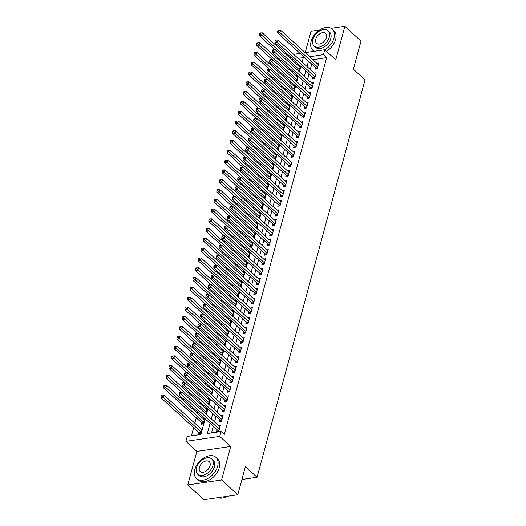 <?xml version="1.0" encoding="UTF-8"?>
<svg xmlns="http://www.w3.org/2000/svg" width="526" height="526" viewBox="0 0 526 526"><rect width="100%" height="100%" fill="white"/><g stroke="black" fill="none" stroke-linecap="round" stroke-linejoin="round"><path stroke-width="0.79" d="M289.99 58.149L290.359 56.795M319.69 29.975L311.03 31.238L305.218 52.626M305.165 52.633L324.766 49.773L335.759 59.826L344.865 26.3L361.033 41.081L353.393 69.222L365.031 79.86L257.056 477.266L245.418 466.621L237.772 494.762L203.93 499.7L187.769 484.919L221.604 479.988L230.71 446.462L219.717 436.409L185.882 441.347L187.21 436.455L200.932 434.45L205.173 418.821M230.71 446.462L196.875 451.393L187.769 484.919M196.875 451.393L185.882 441.347M290.937 69.537L290.569 70.892M288.274 79.327L287.906 80.682M285.618 89.118L285.25 90.472M282.955 98.908L282.587 100.262M280.299 108.691L279.931 110.046M277.636 118.481L277.268 119.836M274.98 128.272L274.611 129.626M272.317 138.055L271.949 139.41M269.66 147.845L269.292 149.2M266.998 157.636L266.629 158.99M264.341 167.426L263.973 168.78M261.678 177.209L261.31 178.564M259.022 187L258.654 188.354M256.359 196.79L255.991 198.144M253.703 206.573L253.335 207.928M251.047 216.364L250.678 217.718M248.384 226.154L248.016 227.508M245.727 235.944L245.359 237.298M243.065 245.727L242.696 247.082M240.408 255.518L240.04 256.872M237.745 265.308L237.377 266.662M235.089 275.091L234.721 276.446M232.426 284.882L232.058 286.236M229.77 294.672L229.402 296.026M227.107 304.455L226.739 305.81M224.451 314.246L224.083 315.6M221.788 324.036L221.42 325.39M219.132 333.826L218.763 335.18M216.469 343.61L216.101 344.964M213.812 353.4L213.444 354.754M211.15 363.19L210.781 364.544M208.493 372.973L208.125 374.328M205.83 382.764L205.469 384.118M203.174 392.554L202.806 393.908M200.518 402.344L200.15 403.698M197.855 412.128L197.487 413.482M196.297 417.874L194.83 423.272M193.634 427.658L191.411 435.837M344.865 26.3L331.163 28.299M237.772 494.762L221.604 479.988M315.429 67.492L314.962 69.202L317.244 68.867L318.841 62.995L316.823 63.291M312.766 77.276L312.299 78.992L314.587 78.657L316.185 72.785L314.167 73.081M310.11 87.066L309.643 88.782L311.931 88.447L313.522 82.575L311.504 82.865M307.447 96.856L306.98 98.566L309.268 98.237L310.866 92.359L308.847 92.655M304.791 106.64L304.324 108.356L306.612 108.021L308.203 102.149L306.185 102.445M302.128 116.43L301.661 118.146L303.949 117.811L305.547 111.939L303.528 112.235M299.472 126.22L299.005 127.93L301.293 127.601L302.884 121.723L300.872 122.019M296.809 136.01L296.342 137.72L298.63 137.385L300.228 131.513L298.209 131.809M294.152 145.794L293.686 147.51L295.974 147.175L297.565 141.303L295.553 141.599M291.489 155.584L291.023 157.3L293.311 156.965L294.908 151.094L292.89 151.383M288.833 165.374L288.366 167.084L290.654 166.755L292.246 160.877L290.234 161.173M286.17 175.158L285.71 176.874L287.992 176.539L289.589 170.667L287.571 170.963M283.514 184.948L283.047 186.664L285.335 186.329L286.926 180.457L284.914 180.747M280.851 194.738L280.391 196.448L282.672 196.119L284.27 190.241L282.252 190.537M278.195 204.529L277.728 206.238L280.016 205.903L281.614 200.031L279.595 200.327M275.532 214.312L275.072 216.028L277.353 215.693L278.951 209.821L276.932 210.117M272.876 224.102L272.409 225.818L274.697 225.483L276.295 219.612L274.276 219.901M270.213 233.892L269.753 235.602L272.034 235.267L273.632 229.395L271.613 229.691M267.556 243.676L267.09 245.392L269.378 245.057L270.975 239.185L268.957 239.481M264.9 253.466L264.433 255.182L266.715 254.847L268.313 248.976L266.294 249.265M262.237 263.256L261.77 264.966L264.059 264.637L265.656 258.759L263.638 259.055M259.581 273.047L259.114 274.756L261.402 274.421L262.993 268.549L260.975 268.845M256.918 282.83L256.451 284.546L258.739 284.211L260.337 278.339L258.319 278.635M254.262 292.62L253.795 294.33L256.083 294.001L257.674 288.13L255.656 288.419M251.599 302.411L251.132 304.12L253.42 303.785L255.018 297.913L252.999 298.209M248.943 312.194L248.476 313.91L250.764 313.575L252.355 307.703L250.343 307.999M246.28 321.984L245.813 323.7L248.101 323.365L249.699 317.494L247.68 317.783M243.623 331.774L243.157 333.484L245.445 333.155L247.036 327.277L245.024 327.573M240.961 341.558L240.5 343.274L242.782 342.939L244.38 337.067L242.361 337.363M238.304 351.348L237.837 353.064L240.126 352.729L241.717 346.858L239.705 347.153M235.641 361.138L235.181 362.848L237.463 362.519L239.06 356.641L237.042 356.937M232.985 370.929L232.518 372.638L234.806 372.303L236.404 366.431L234.386 366.727M230.322 380.712L229.862 382.428L232.144 382.093L233.741 376.221L231.723 376.517M227.666 390.502L227.199 392.218L229.487 391.883L231.085 386.012L229.066 386.301M225.003 400.293L224.543 402.002L226.824 401.673L228.422 395.795L226.404 396.091M222.347 410.076L221.88 411.792L224.168 411.457L225.766 405.585L223.747 405.881M219.69 419.866L219.224 421.582L221.505 421.247L223.103 415.376L221.084 415.665M198.736 432.326L198.269 434.035L200.557 433.7L202.155 427.829L200.136 428.125M201.399 422.536L200.932 424.245L203.22 423.917L204.713 418.4M302.345 61.174L301.306 61.325M296.138 62.081L294.54 62.311M204.39 418.104L202.793 418.334M205.909 414.015L207.375 408.61M207.047 408.314L205.456 408.551M208.566 404.224L210.032 398.826M209.71 398.524L208.112 398.761M211.228 394.434L212.695 389.036M212.366 388.74L210.775 388.97M213.885 384.644L215.351 379.246M215.029 378.95L213.431 379.18M216.548 374.86L218.014 369.456M217.685 369.16L216.094 369.397M219.204 365.07L220.67 359.672M220.348 359.376L218.75 359.606M221.867 355.28L223.333 349.882M223.004 349.586L221.413 349.816M224.523 345.497L225.989 340.092M225.667 339.796L224.069 340.033M227.186 335.706L228.652 330.308M228.323 330.006L226.732 330.243M229.842 325.916L231.309 320.518M230.986 320.222L229.389 320.452M232.499 316.126L233.971 310.728M233.643 310.432L232.051 310.662M235.161 306.342L236.628 300.944M236.305 300.642L234.708 300.879M237.818 296.552L239.291 291.154M238.962 290.858L237.371 291.088M240.481 286.762L241.947 281.364M241.625 281.068L240.027 281.298M243.137 276.978L244.603 271.574M244.281 271.278L242.683 271.515M245.8 267.188L247.266 261.79M246.944 261.494L245.346 261.724M248.456 257.398L249.922 252M249.6 251.704L248.002 251.934M251.119 247.614L252.585 242.21M252.256 241.914L250.665 242.144M253.775 237.824L255.241 232.426M254.919 232.124L253.322 232.36M256.438 228.034L257.904 222.636M257.576 222.34L255.984 222.57M259.094 218.244L260.561 212.846M260.238 212.55L258.641 212.78M261.757 208.46L263.224 203.056M262.895 202.76L261.304 202.997M264.414 198.67L265.88 193.272M265.558 192.976L263.96 193.206M267.077 188.88L268.543 183.482M268.214 183.186L266.623 183.416M269.733 179.096L271.199 173.692M270.877 173.396L269.279 173.633M272.396 169.306L273.862 163.908M273.533 163.606L271.942 163.842M275.052 159.516L276.518 154.118M276.196 153.822L274.598 154.052M277.708 149.726L279.181 144.328M278.852 144.032L277.261 144.262M280.371 139.942L281.837 134.538M281.515 134.242L279.917 134.478M283.027 130.152L284.5 124.754M284.171 124.458L282.58 124.688M285.69 120.362L287.157 114.964M286.834 114.668L285.237 114.898M288.347 110.578L289.819 105.174M289.491 104.878L287.9 105.115M291.01 100.788L292.476 95.39M292.154 95.088L290.556 95.324M293.666 90.998L295.132 85.6M294.81 85.304L293.212 85.534M296.329 81.214L297.795 75.81M297.473 75.514L295.875 75.744M298.985 71.424L300.451 66.026M300.129 65.724L298.531 65.96M210.098 423.325L207.329 433.516L221.051 431.517L224.28 434.469L326.672 57.623L312.924 59.727M311.734 64.113L310.268 69.511M309.071 73.903L307.605 79.301M306.415 83.693L304.948 89.091M303.752 93.477L302.286 98.875M301.096 103.267L299.629 108.665M298.433 113.057L296.966 118.455M295.776 122.841L294.31 128.245M293.113 132.631L291.647 138.029M290.457 142.421L288.991 147.819M287.794 152.205L286.328 157.609M285.138 161.995L283.672 167.393M282.482 171.785L281.009 177.183M279.819 181.575L278.353 186.973M277.163 191.359L275.69 196.763M274.5 201.149L273.033 206.547M271.843 210.939L270.377 216.337M269.18 220.723L267.714 226.127M266.524 230.513L265.058 235.911M263.861 240.303L262.395 245.701M261.205 250.093L259.739 255.491M258.542 259.877L257.076 265.282M255.886 269.667L254.42 275.065M253.223 279.457L251.757 284.855M250.567 289.241L249.1 294.645M247.904 299.031L246.438 304.429M245.248 308.821L243.781 314.219M242.585 318.611L241.118 324.009M239.928 328.395L238.462 333.793M237.265 338.185L235.799 343.583M234.609 347.975L233.143 353.373M231.953 357.759L230.48 363.164M229.29 367.549L227.824 372.947M226.634 377.339L225.161 382.737M223.971 387.123L222.505 392.527M221.315 396.913L219.848 402.311M218.652 406.703L217.185 412.101M215.995 416.493L214.529 421.891M213.332 426.277L211.531 432.905M217.028 429.657L216.561 431.366L218.849 431.037L220.447 425.159L218.428 425.455M241.927 479.469L257.056 477.266M324.766 49.773L323.437 54.671L309.689 56.769M326.672 57.623L323.437 54.671M221.051 431.517L219.717 436.409M293.639 54.316L299.998 53.389M302.108 62.055L303.318 57.604L298.071 58.366M292.903 59.122L291.312 59.353M206.37 414.435L207.836 409.031M209.026 404.645L210.492 399.247M211.689 394.855L213.155 389.457M214.345 385.065L215.811 379.667M217.008 375.281L218.474 369.877M219.664 365.491L221.13 360.093M222.327 355.701L223.793 350.303M224.983 345.917L226.45 340.513M227.646 336.127L229.112 330.729M230.303 326.337L231.769 320.939M232.959 316.547L234.432 311.149M235.622 306.763L237.088 301.365M238.278 296.973L239.751 291.575M240.941 287.183L242.407 281.785M243.597 277.399L245.063 271.995M246.26 267.609L247.726 262.211M248.916 257.819L250.383 252.421M251.579 248.035L253.045 242.631M254.236 238.245L255.702 232.847M256.898 228.455L258.365 223.057M259.555 218.665L261.021 213.267M262.218 208.881L263.684 203.477M264.874 199.091L266.34 193.693M267.537 189.301L269.003 183.903M270.193 179.517L271.659 174.113M272.856 169.727L274.322 164.329M275.512 159.937L276.978 154.539M278.169 150.147L279.641 144.749M280.831 140.363L282.298 134.958M283.488 130.573L284.96 125.175M286.151 120.783L287.617 115.385M288.807 110.999L290.28 105.594M291.47 101.209L292.936 95.811M294.126 91.419L295.592 86.021M296.789 81.629L298.255 76.231M299.445 71.845L300.911 66.447M308.499 61.161L307.033 66.559M305.836 70.944L304.37 76.349M303.18 80.734L301.714 86.132M300.524 90.525L299.051 95.923M297.861 100.308L296.394 105.713M295.204 110.098L293.732 115.496M292.541 119.889L291.075 125.287M289.885 129.679L288.419 135.077M287.222 139.462L285.756 144.86M284.566 149.252L283.1 154.651M281.903 159.043L280.437 164.441M279.247 168.826L277.781 174.231M276.584 178.616L275.118 184.015M273.928 188.407L272.461 193.805M271.265 198.19L269.799 203.595M268.608 207.98L267.142 213.378M265.946 217.771L264.479 223.169M263.289 227.561L261.823 232.959M260.626 237.344L259.16 242.749M257.97 247.135L256.504 252.533M255.307 256.925L253.841 262.323M252.651 266.708L251.185 272.113M249.995 276.498L248.522 281.897M247.332 286.289L245.866 291.687M244.675 296.079L243.203 301.477M242.013 305.862L240.546 311.267M239.356 315.653L237.89 321.051M236.693 325.443L235.227 330.841M234.037 335.226L232.571 340.631M231.374 345.017L229.908 350.415M228.718 354.807L227.252 360.205M226.055 364.59L224.589 369.995M223.399 374.38L221.933 379.779M220.736 384.171L219.27 389.569M218.08 393.961L216.613 399.359M215.417 403.744L213.95 409.149M212.76 413.535L211.294 418.933M312.95 59.629L309.715 56.67M219.316 429.321L181.549 394.796L182.213 392.35L219.98 426.875M218.159 431.136L217.771 430.419A1.151 0.684 81.7 0 0 217.547 430.13L179.261 395.131L181.549 394.796L180.221 393.395L180.484 392.416L179.57 392.547L179.307 393.527L180.221 393.395M179.307 393.527L179.261 395.131M182.213 392.35L180.484 392.416M201.688 429.545L163.921 395.019L163.257 397.465L160.969 397.801L199.255 432.799A1.151 0.684 -98.3 0 1 199.479 433.089L199.867 433.805M161.929 396.065L162.192 395.085L161.278 395.217L161.015 396.196L161.929 396.065L201.024 431.991M162.192 395.085L163.921 395.019M160.969 397.801L161.015 396.196M227.429 496.274A14.044 9.113 132.4 0 1 226.699 496.649A14.044 9.113 132.4 0 1 226.614 496.689M218.007 497.649A14.393 9.336 -47.6 0 0 226.528 496.735A14.393 9.336 -47.6 0 0 227.403 496.274M194.771 469.619A14.393 9.336 -47.6 0 0 196.494 478.575A14.393 9.336 -47.6 0 0 208.184 478.246A14.393 9.336 -47.6 0 0 217.632 466.286A14.393 9.336 -47.6 0 0 215.91 457.331A14.393 9.336 -47.6 0 0 204.22 457.666A14.393 9.336 -47.6 0 0 194.771 469.619M196.494 478.575L198.111 480.054A14.393 9.336 -47.6 0 0 209.802 479.725A14.393 9.336 -47.6 0 0 219.25 467.765A14.393 9.336 -47.6 0 0 217.527 458.81L215.91 457.331M211.708 458.948L213.194 460.309A10.362 6.72 132.4 0 1 214.43 466.753A10.362 6.72 132.4 0 1 207.625 475.366A10.362 6.72 132.4 0 1 199.209 475.603L197.723 474.242A10.362 6.72 -47.6 0 0 206.139 474.005A10.362 6.72 -47.6 0 0 212.945 465.392A10.362 6.72 -47.6 0 0 211.708 458.948A10.362 6.72 -47.6 0 0 203.292 459.185A10.362 6.72 -47.6 0 0 196.487 467.798A10.362 6.72 -47.6 0 0 197.723 474.242M210.019 465.819A6.68 4.333 -47.6 0 0 209.223 461.664A6.68 4.333 -47.6 0 0 203.799 461.821A6.68 4.333 -47.6 0 0 199.413 467.371A6.68 4.333 -47.6 0 0 200.209 471.526A6.68 4.333 -47.6 0 0 205.633 471.368A6.68 4.333 -47.6 0 0 210.019 465.819M324.831 49.832A14.393 9.336 -47.6 0 0 333.984 38.05A14.393 9.336 -47.6 0 0 332.261 29.094A14.393 9.336 -47.6 0 0 320.571 29.43A14.393 9.336 -47.6 0 0 311.122 41.39A14.393 9.336 -47.6 0 0 312.845 50.338A14.393 9.336 -47.6 0 0 314.259 51.305M326.449 51.311A14.393 9.336 -47.6 0 0 335.601 39.529A14.393 9.336 -47.6 0 0 333.878 30.574L332.261 29.094M328.053 30.712L329.546 32.073A10.362 6.72 132.4 0 1 330.782 38.516A10.362 6.72 132.4 0 1 323.977 47.13A10.362 6.72 132.4 0 1 315.561 47.366L314.075 46.005A10.362 6.72 -47.6 0 0 322.491 45.769A10.362 6.72 -47.6 0 0 329.296 37.162A10.362 6.72 -47.6 0 0 328.053 30.712A10.362 6.72 -47.6 0 0 319.637 30.949A10.362 6.72 -47.6 0 0 312.832 39.562A10.362 6.72 -47.6 0 0 314.075 46.005M326.37 37.583A6.68 4.333 -47.6 0 0 325.568 33.434A6.68 4.333 -47.6 0 0 320.143 33.585A6.68 4.333 -47.6 0 0 315.758 39.134A6.68 4.333 -47.6 0 0 316.56 43.29A6.68 4.333 -47.6 0 0 321.984 43.132A6.68 4.333 -47.6 0 0 326.37 37.583M221.972 419.531L184.205 385.012L184.869 382.56L222.636 417.085M220.821 421.346L220.427 420.629A1.151 0.684 81.7 0 0 220.203 420.34L181.917 385.341L184.205 385.012L182.877 383.605L183.147 382.626L182.233 382.764L181.963 383.743L182.877 383.605M181.963 383.743L181.917 385.341M184.869 382.56L183.147 382.626M224.635 409.747L186.868 375.222L187.532 372.776L225.299 407.302M223.478 411.562L223.083 410.845A1.151 0.684 81.7 0 0 222.866 410.55L184.58 375.557L186.868 375.222L185.54 373.822L185.803 372.842L184.889 372.973L184.626 373.953L185.54 373.822M184.626 373.953L184.58 375.557M187.532 372.776L185.803 372.842M227.291 399.957L189.524 365.432L190.188 362.986L227.955 397.511M226.141 401.772L225.746 401.055A1.151 0.684 81.7 0 0 225.522 400.766L187.236 365.767L189.524 365.432L188.196 364.031L188.466 363.052L187.552 363.183L187.282 364.163L188.196 364.031M187.282 364.163L187.236 365.767M190.188 362.986L188.466 363.052M229.954 390.167L192.187 355.642L192.851 353.196L230.618 387.721M228.797 391.982L228.402 391.265A1.151 0.684 81.7 0 0 228.185 390.976L189.899 355.977L192.187 355.642L190.859 354.241L191.122 353.262L190.208 353.4L189.945 354.373L190.859 354.241M189.945 354.373L189.899 355.977M192.851 353.196L191.122 353.262M204.344 419.755L166.578 385.229L165.914 387.675L163.632 388.01L201.912 423.009A1.151 0.684 -98.3 0 1 202.135 423.298L202.53 424.015M164.585 386.275L164.855 385.295L163.941 385.427L163.671 386.406L164.585 386.275L203.68 422.2M164.855 385.295L166.578 385.229M163.632 388.01L163.671 386.406M207.007 409.964L169.24 375.439L168.576 377.892L166.288 378.22L181.759 392.37M167.248 376.485L167.511 375.505L166.597 375.643L166.334 376.623L167.248 376.485L206.343 412.41M167.511 375.505L169.24 375.439M166.288 378.22L166.334 376.623M209.664 400.181L171.897 365.655L171.233 368.101L168.945 368.437L184.422 382.58M169.905 366.701L170.174 365.721L169.26 365.853L168.991 366.832L169.905 366.701L209 402.627M170.174 365.721L171.897 365.655M168.945 368.437L168.991 366.832M212.326 390.391L174.56 355.865L173.896 358.311L171.607 358.647L187.078 372.789M172.567 356.911L172.83 355.931L171.917 356.063L171.654 357.042L172.567 356.911L211.662 392.837M172.83 355.931L174.56 355.865M171.607 358.647L171.654 357.042M232.61 380.383L194.844 345.858L195.508 343.412L233.274 377.931M231.46 382.192L231.065 381.482A1.151 0.684 81.7 0 0 230.842 381.186L192.555 346.187L194.844 345.858L193.515 344.451L193.785 343.478L192.871 343.61L192.601 344.589L193.515 344.451M192.601 344.589L192.555 346.187M195.508 343.412L193.785 343.478M214.983 380.6L177.216 346.075L176.552 348.528L174.264 348.856L189.741 363.006M175.224 347.121L175.493 346.141L174.579 346.279L174.31 347.252L175.224 347.121L214.319 383.046M175.493 346.141L177.216 346.075M174.264 348.856L174.31 347.252M235.273 370.593L197.506 336.068L198.17 333.622L235.937 368.147M234.116 372.408L233.722 371.691A1.151 0.684 81.7 0 0 233.505 371.402L195.218 336.403L197.506 336.068L196.178 334.667L196.441 333.688L195.527 333.819L195.264 334.799L196.178 334.667M195.264 334.799L195.218 336.403M198.17 333.622L196.441 333.688M217.646 370.81L179.879 336.292L179.215 338.737L176.927 339.073L192.398 353.216M177.887 337.33L178.15 336.357L177.236 336.489L176.973 337.468L177.887 337.33L216.982 373.263M178.15 336.357L179.879 336.292M176.927 339.073L176.973 337.468M237.93 360.803L200.163 326.278L200.827 323.832L238.594 358.357M236.772 362.618L236.384 361.901A1.151 0.684 81.7 0 0 236.161 361.612L197.875 326.613L200.163 326.278L198.835 324.877L199.104 323.898L198.19 324.029L197.921 325.009L198.835 324.877M197.921 325.009L197.875 326.613M200.827 323.832L199.104 323.898M220.302 361.027L182.535 326.501L181.871 328.947L179.583 329.283L195.061 343.425M180.543 327.547L180.812 326.567L179.899 326.699L179.629 327.678L180.543 327.547L219.638 363.473M180.812 326.567L182.535 326.501M179.583 329.283L179.629 327.678M240.592 351.013L202.826 316.494L203.49 314.042L241.256 348.567M239.435 352.828L239.041 352.111A1.151 0.684 81.7 0 0 238.817 351.822L200.537 316.823L202.826 316.494L201.497 315.087L201.76 314.107L200.847 314.246L200.584 315.225L201.497 315.087M200.584 315.225L200.537 316.823M203.49 314.042L201.76 314.107M222.965 351.237L185.198 316.711L184.534 319.157L182.246 319.492L197.717 333.635M183.206 317.757L183.469 316.777L182.555 316.915L182.292 317.888L183.206 317.757L222.301 353.682M183.469 316.777L185.198 316.711M182.246 319.492L182.292 317.888M243.249 341.229L205.482 306.704L206.146 304.258L243.913 338.783M242.091 343.044L241.704 342.327A1.151 0.684 81.7 0 0 241.48 342.031L203.194 307.039L205.482 306.704L204.154 305.304L204.423 304.324L203.503 304.455L203.24 305.435L204.154 305.304M203.24 305.435L203.194 307.039M206.146 304.258L204.423 304.324M225.621 341.446L187.854 306.928L187.19 309.373L184.902 309.702L200.38 323.852M185.862 307.966L186.132 306.993L185.218 307.125L184.948 308.105L185.862 307.966L224.957 343.899M186.132 306.993L187.854 306.928M184.902 309.702L184.948 308.105M245.905 331.439L208.138 296.914L208.809 294.468L246.576 328.993M244.754 333.254L244.36 332.537A1.151 0.684 81.7 0 0 244.136 332.248L205.857 297.249L208.138 296.914L206.817 295.513L207.08 294.534L206.166 294.665L205.903 295.645L206.817 295.513M205.903 295.645L205.857 297.249M208.809 294.468L207.08 294.534M228.284 331.663L190.517 297.137L189.853 299.583L187.565 299.919L203.036 314.061M188.525 298.183L188.788 297.203L187.874 297.335L187.611 298.314L188.525 298.183L227.62 334.109M188.788 297.203L190.517 297.137M187.565 299.919L187.611 298.314M248.568 321.649L210.801 287.13L211.465 284.678L249.232 319.203M247.411 323.464L247.023 322.747A1.151 0.684 81.7 0 0 246.799 322.458L208.513 287.459L210.801 287.13L209.473 285.723L209.742 284.744L208.822 284.882L208.559 285.855L209.473 285.723M208.559 285.855L208.513 287.459M211.465 284.678L209.742 284.744M230.94 321.873L193.173 287.347L192.509 289.793L190.221 290.128L205.699 304.271M191.181 288.393L191.451 287.413L190.53 287.544L190.267 288.524L191.181 288.393L230.276 324.318M191.451 287.413L193.173 287.347M190.221 290.128L190.267 288.524M251.224 311.865L213.457 277.34L214.128 274.894L251.895 309.413M250.074 313.674L249.679 312.963A1.151 0.684 81.7 0 0 249.455 312.668L211.176 277.675L213.457 277.34L212.136 275.94L212.399 274.96L211.485 275.091L211.215 276.071L212.136 275.94M211.215 276.071L211.176 277.675M214.128 274.894L212.399 274.96M233.603 312.082L195.836 277.557L195.166 280.01L192.884 280.338L208.355 294.488M193.844 278.602L194.107 277.623L193.193 277.761L192.93 278.741L193.844 278.602L232.939 314.528M194.107 277.623L195.836 277.557M192.884 280.338L192.93 278.741M236.259 302.292L198.493 267.773L197.829 270.219L195.54 270.555L211.018 284.697M196.5 268.819L196.77 267.839L195.85 267.971L195.587 268.95L196.5 268.819L235.595 304.745M196.77 267.839L198.493 267.773M195.54 270.555L195.587 268.95M238.922 292.509L201.156 257.983L200.485 260.429L198.203 260.764L213.674 274.907M199.163 259.029L199.426 258.049L198.512 258.181L198.243 259.16L199.163 259.029L238.252 294.954M199.426 258.049L201.156 257.983M198.203 260.764L198.243 259.16M253.887 302.075L216.12 267.55L216.784 265.104L254.551 299.629M252.73 303.89L252.342 303.173A1.151 0.684 81.7 0 0 252.118 302.884L213.832 267.885L216.12 267.55L214.792 266.149L215.055 265.17L214.141 265.301L213.878 266.281L214.792 266.149M213.878 266.281L213.832 267.885M216.784 265.104L215.055 265.17M256.543 292.285L218.777 257.76L219.441 255.314L257.214 289.839M255.393 294.1L254.998 293.383A1.151 0.684 81.7 0 0 254.775 293.094L216.495 258.095L218.777 257.76L217.455 256.359L217.718 255.38L216.804 255.518L216.534 256.491L217.455 256.359M216.534 256.491L216.495 258.095M219.441 255.314L217.718 255.38M259.206 282.501L221.439 247.976L222.103 245.53L259.87 280.049M258.049 284.31L257.661 283.593A1.151 0.684 81.7 0 0 257.438 283.304L219.151 248.305L221.439 247.976L220.111 246.569L220.374 245.596L219.46 245.727L219.197 246.707L220.111 246.569M219.197 246.707L219.151 248.305M222.103 245.53L220.374 245.596M241.579 282.718L203.812 248.193L203.148 250.639L200.86 250.974L216.337 265.124M201.82 249.239L202.083 248.259L201.169 248.397L200.906 249.37L201.82 249.239L240.915 285.164M202.083 248.259L203.812 248.193M200.86 250.974L200.906 249.37M261.863 272.711L224.096 238.186L224.76 235.74L262.527 270.265M260.712 274.526L260.317 273.809A1.151 0.684 81.7 0 0 260.094 273.513L221.814 238.521L224.096 238.186L222.768 236.785L223.037 235.806L222.123 235.937L221.854 236.917L222.768 236.785M221.854 236.917L221.814 238.521M224.76 235.74L223.037 235.806M244.242 272.928L206.468 238.41L205.804 240.855L203.523 241.184L218.994 255.334M204.482 239.448L204.745 238.475L203.832 238.607L203.562 239.586L204.482 239.448L243.571 275.381M204.745 238.475L206.468 238.41M203.523 241.184L203.562 239.586M264.525 262.921L226.759 228.396L227.423 225.95L265.189 260.475M263.368 264.736L262.98 264.019A1.151 0.684 81.7 0 0 262.757 263.73L224.47 228.731L226.759 228.396L225.43 226.995L225.693 226.016L224.78 226.147L224.517 227.127L225.43 226.995M224.517 227.127L224.47 228.731M227.423 225.95L225.693 226.016M246.898 263.145L209.131 228.619L208.467 231.065L206.179 231.401L221.656 245.543M207.139 229.665L207.402 228.685L206.488 228.817L206.225 229.796L207.139 229.665L246.234 265.591M207.402 228.685L209.131 228.619M206.179 231.401L206.225 229.796M267.182 253.131L229.415 218.612L230.079 216.16L267.846 250.685M266.031 254.946L265.637 254.229A1.151 0.684 81.7 0 0 265.413 253.94L227.133 218.941L229.415 218.612L228.087 217.205L228.356 216.225L227.442 216.364L227.173 217.343L228.087 217.205M227.173 217.343L227.133 218.941M230.079 216.16L228.356 216.225M249.554 253.354L211.787 218.829L211.123 221.275L208.842 221.61L224.313 235.753M209.795 219.875L210.065 218.895L209.151 219.026L208.881 220.006L209.795 219.875L248.89 255.8M210.065 218.895L211.787 218.829M208.842 221.61L208.881 220.006M269.845 243.347L232.078 208.822L232.742 206.376L270.509 240.901M268.687 245.155L268.293 244.445A1.151 0.684 81.7 0 0 268.076 244.149L229.79 209.157L232.078 208.822L230.75 207.422L231.013 206.442L230.099 206.573L229.836 207.553L230.75 207.422M229.836 207.553L229.79 209.157M232.742 206.376L231.013 206.442M252.217 243.564L214.45 209.039L213.786 211.491L211.498 211.82L226.969 225.97M212.458 210.084L212.721 209.105L211.807 209.243L211.544 210.222L212.458 210.084L251.553 246.01M212.721 209.105L214.45 209.039M211.498 211.82L211.544 210.222M272.501 233.557L234.734 199.032L235.398 196.586L273.165 231.111M271.35 235.372L270.956 234.655A1.151 0.684 81.7 0 0 270.732 234.366L232.446 199.367L234.734 199.032L233.406 197.631L233.675 196.652L232.762 196.783L232.492 197.763L233.406 197.631M232.492 197.763L232.446 199.367M235.398 196.586L233.675 196.652M254.873 233.781L217.106 199.255L216.442 201.701L214.161 202.037L229.632 216.179M215.114 200.301L215.384 199.321L214.47 199.453L214.2 200.432L215.114 200.301L254.209 236.227M215.384 199.321L217.106 199.255M214.161 202.037L214.2 200.432M275.164 223.767L237.397 189.242L238.061 186.796L275.828 221.321M274.007 225.582L273.612 224.865A1.151 0.684 81.7 0 0 273.395 224.576L235.109 189.577L237.397 189.242L236.069 187.841L236.332 186.861L235.418 187L235.155 187.973L236.069 187.841M235.155 187.973L235.109 189.577M238.061 186.796L236.332 186.861M257.536 223.991L219.769 189.465L219.105 191.911L216.817 192.246L232.288 206.389M217.777 190.511L218.04 189.531L217.126 189.662L216.863 190.642L217.777 190.511L256.872 226.436M218.04 189.531L219.769 189.465M216.817 192.246L216.863 190.642M277.82 213.983L240.053 179.458L240.717 177.012L278.484 211.531M276.669 215.791L276.275 215.081A1.151 0.684 81.7 0 0 276.051 214.786L237.765 179.787L240.053 179.458L238.725 178.051L238.995 177.078L238.081 177.209L237.811 178.189L238.725 178.051M237.811 178.189L237.765 179.787M240.717 177.012L238.995 177.078M260.192 214.2L222.426 179.675L221.762 182.127L219.474 182.456L234.951 196.606M220.433 180.72L220.703 179.741L219.789 179.879L219.52 180.852L220.433 180.72L259.528 216.646M220.703 179.741L222.426 179.675M219.474 182.456L219.52 180.852M280.483 204.193L242.716 169.668L243.38 167.222L281.147 201.747M279.326 206.008L278.931 205.291A1.151 0.684 81.7 0 0 278.714 204.995L240.428 170.003L242.716 169.668L241.388 168.267L241.651 167.288L240.737 167.419L240.474 168.399L241.388 168.267M240.474 168.399L240.428 170.003M243.38 167.222L241.651 167.288M283.139 194.403L245.372 159.878L246.036 157.432L283.803 191.957M281.982 196.218L281.594 195.501A1.151 0.684 81.7 0 0 281.371 195.212L243.084 160.213L245.372 159.878L244.044 158.477L244.314 157.498L243.4 157.629L243.13 158.609L244.044 158.477M243.13 158.609L243.084 160.213M246.036 157.432L244.314 157.498M285.802 184.613L248.035 150.094L248.699 147.642L286.466 182.167M284.645 186.428L284.25 185.711A1.151 0.684 81.7 0 0 284.033 185.422L245.747 150.423L248.035 150.094L246.707 148.687L246.97 147.707L246.056 147.845L245.793 148.825L246.707 148.687M245.793 148.825L245.747 150.423M248.699 147.642L246.97 147.707M262.855 204.41L225.089 169.891L224.424 172.337L222.136 172.673L237.607 186.815M223.096 170.93L223.359 169.957L222.445 170.089L222.182 171.068L223.096 170.93L262.191 206.863M223.359 169.957L225.089 169.891M222.136 172.673L222.182 171.068M265.512 194.627L227.745 160.101L227.081 162.547L224.793 162.882L240.27 177.025M225.753 161.147L226.022 160.167L225.108 160.298L224.839 161.278L225.753 161.147L264.848 197.072M226.022 160.167L227.745 160.101M224.793 162.882L224.839 161.278M268.175 184.836L230.408 150.311L229.744 152.757L227.456 153.092L242.927 167.235M228.415 151.356L228.678 150.377L227.765 150.508L227.502 151.488L228.415 151.356L267.51 187.282M228.678 150.377L230.408 150.311M227.456 153.092L227.502 151.488M288.458 174.829L250.692 140.304L251.356 137.858L289.122 172.383M287.301 176.644L286.913 175.927A1.151 0.684 81.7 0 0 286.69 175.631L248.404 140.639L250.692 140.304L249.363 138.903L249.633 137.924L248.719 138.055L248.45 139.035L249.363 138.903M248.45 139.035L248.404 140.639M251.356 137.858L249.633 137.924M270.831 175.046L233.064 140.521L232.4 142.973L230.112 143.302L245.589 157.452M231.072 141.566L231.341 140.587L230.427 140.725L230.158 141.704L231.072 141.566L270.167 177.492M231.341 140.587L233.064 140.521M230.112 143.302L230.158 141.704M291.121 165.039L253.348 130.514L254.019 128.068L291.785 162.593M289.964 166.854L289.57 166.137A1.151 0.684 81.7 0 0 289.346 165.848L251.066 130.849L253.348 130.514L252.026 129.113L252.289 128.134L251.375 128.265L251.112 129.245L252.026 129.113M251.112 129.245L251.066 130.849M254.019 128.068L252.289 128.134M273.494 165.263L235.727 130.737L235.063 133.183L232.775 133.519L248.246 147.661M233.735 131.783L233.998 130.803L233.084 130.935L232.821 131.914L233.735 131.783L272.83 167.709M233.998 130.803L235.727 130.737M232.775 133.519L232.821 131.914M293.778 155.249L256.011 120.73L256.675 118.278L294.442 152.803M292.62 157.064L292.232 156.347A1.151 0.684 81.7 0 0 292.009 156.058L253.723 121.059L256.011 120.73L254.683 119.323L254.952 118.343L254.032 118.481L253.769 119.455L254.683 119.323M253.769 119.455L253.723 121.059M256.675 118.278L254.952 118.343M276.15 155.472L238.383 120.947L237.719 123.393L235.431 123.728L250.909 137.871M236.391 121.993L236.661 121.013L235.747 121.144L235.477 122.124L236.391 121.993L275.486 157.918M236.661 121.013L238.383 120.947M235.431 123.728L235.477 122.124M296.434 145.465L258.667 110.94L259.338 108.494L297.105 143.013M295.283 147.273L294.889 146.563A1.151 0.684 81.7 0 0 294.665 146.267L256.386 111.275L258.667 110.94L257.345 109.533L257.608 108.56L256.695 108.691L256.425 109.671L257.345 109.533M256.425 109.671L256.386 111.275M259.338 108.494L257.608 108.56M278.813 145.682L241.046 111.157L240.382 113.609L238.094 113.938L253.565 128.088M239.054 112.202L239.317 111.223L238.403 111.361L238.14 112.34L239.054 112.202L278.149 148.128M239.317 111.223L241.046 111.157M238.094 113.938L238.14 112.34M299.097 135.675L261.33 101.15L261.994 98.704L299.761 133.229M297.94 137.49L297.552 136.773A1.151 0.684 81.7 0 0 297.328 136.484L259.042 101.485L261.33 101.15L260.002 99.749L260.271 98.77L259.351 98.901L259.088 99.881L260.002 99.749M259.088 99.881L259.042 101.485M261.994 98.704L260.271 98.77M301.753 125.885L263.986 91.36L264.657 88.914L302.424 123.439M300.602 127.7L300.208 126.983A1.151 0.684 81.7 0 0 299.984 126.694L261.705 91.695L263.986 91.36L262.665 89.959L262.928 88.979L262.014 89.111L261.744 90.091L262.665 89.959M261.744 90.091L261.705 91.695M264.657 88.914L262.928 88.979M304.416 116.095L266.649 81.576L267.313 79.13L305.08 113.649M303.259 117.909L302.871 117.193A1.151 0.684 81.7 0 0 302.647 116.904L264.361 81.905L266.649 81.576L265.321 80.169L265.584 79.189L264.67 79.327L264.407 80.307L265.321 80.169M264.407 80.307L264.361 81.905M267.313 79.13L265.584 79.189M281.469 135.892L243.702 101.373L243.038 103.819L240.75 104.155L256.228 118.297M241.71 102.419L241.98 101.439L241.059 101.571L240.796 102.55L241.71 102.419L280.805 138.345M241.98 101.439L243.702 101.373M240.75 104.155L240.796 102.55M284.132 126.109L246.365 91.583L245.695 94.029L243.413 94.364L258.884 108.507M244.373 92.629L244.636 91.649L243.722 91.78L243.453 92.76L244.373 92.629L283.461 128.554M244.636 91.649L246.365 91.583M243.413 94.364L243.453 92.76M286.788 116.318L249.022 81.793L248.357 84.239L246.069 84.574L261.547 98.724M247.029 82.838L247.299 81.859L246.378 81.997L246.115 82.97L247.029 82.838L286.124 118.764M247.299 81.859L249.022 81.793M246.069 84.574L246.115 82.97M307.072 106.311L269.305 71.786L269.969 69.34L307.736 103.865M305.922 108.126L305.527 107.409A1.151 0.684 81.7 0 0 305.304 107.113L267.024 72.121L269.305 71.786L267.977 70.385L268.247 69.406L267.333 69.537L267.063 70.517L267.977 70.385M267.063 70.517L267.024 72.121M269.969 69.34L268.247 69.406M289.451 106.528L251.684 72.009L251.014 74.455L248.732 74.784L264.203 88.933M249.692 73.048L249.955 72.075L249.041 72.207L248.772 73.186L249.692 73.048L288.781 108.981M249.955 72.075L251.684 72.009M248.732 74.784L248.772 73.186M309.735 96.521L271.968 61.996L272.632 59.55L310.399 94.075M308.578 98.336L308.19 97.619A1.151 0.684 81.7 0 0 307.966 97.33L269.68 62.331L271.968 61.996L270.64 60.595L270.903 59.616L269.989 59.747L269.726 60.727L270.64 60.595M269.726 60.727L269.68 62.331M272.632 59.55L270.903 59.616M292.108 96.745L254.341 62.219L253.677 64.665L251.389 65L266.866 79.143M252.349 63.265L252.611 62.285L251.698 62.416L251.435 63.396L252.349 63.265L291.443 99.19M252.611 62.285L254.341 62.219M251.389 65L251.435 63.396M312.391 86.731L274.625 52.212L275.289 49.76L313.055 84.285M311.241 88.546L310.846 87.829A1.151 0.684 81.7 0 0 310.623 87.54L272.343 52.541L274.625 52.212L273.296 50.805L273.566 49.825L272.652 49.963L272.383 50.943L273.296 50.805M272.383 50.943L272.343 52.541M275.289 49.76L273.566 49.825M294.764 86.954L256.997 52.429L256.333 54.875L254.051 55.21L269.522 69.353M255.005 53.474L255.274 52.495L254.36 52.626L254.091 53.606L255.005 53.474L294.1 89.4M255.274 52.495L256.997 52.429M254.051 55.21L254.091 53.606M315.054 76.947L277.287 42.422L277.952 39.976L315.718 74.495M313.897 78.755L313.509 78.045A1.151 0.684 81.7 0 0 313.286 77.749L274.999 42.757L277.287 42.422L275.959 41.021L276.222 40.042L275.308 40.173L275.045 41.153L275.959 41.021M275.045 41.153L274.999 42.757M277.952 39.976L276.222 40.042M297.427 77.164L259.66 42.639L258.996 45.091L256.708 45.42L272.185 59.569M257.668 43.684L257.931 42.705L257.017 42.843L256.754 43.822L257.668 43.684L296.763 79.61M257.931 42.705L259.66 42.639M256.708 45.42L256.754 43.822M317.711 67.157L279.944 32.632L280.608 30.186L318.375 64.711M316.56 68.972L316.165 68.255A1.151 0.684 81.7 0 0 315.942 67.966L277.656 32.967L279.944 32.632L278.616 31.231L278.885 30.252L277.971 30.383L277.702 31.363L278.616 31.231M277.702 31.363L277.656 32.967M280.608 30.186L278.885 30.252M300.083 67.381L262.316 32.855L261.652 35.301L259.371 35.636L274.842 49.779M260.324 33.901L260.594 32.921L259.68 33.053L259.41 34.032L260.324 33.901L299.419 69.826M260.594 32.921L262.316 32.855M259.371 35.636L259.41 34.032M219.066 430.229L217.771 430.419M219.158 429.893L217.547 430.13M199.255 432.799L200.866 432.563M199.479 433.089L200.774 432.898M221.729 420.445L220.427 420.629M221.821 420.103L220.203 420.34M224.385 410.655L223.083 410.845M224.477 410.319L222.866 410.55M227.048 400.865L225.746 401.055M227.14 400.529L225.522 400.766M229.704 391.074L228.402 391.265M229.796 390.739L228.185 390.976M201.912 423.009L203.529 422.772M202.135 423.298L203.437 423.108M204.976 413.16L206.185 412.982M205.285 413.443L206.093 413.324M207.638 403.37L208.848 403.199M207.941 403.652L208.756 403.534M210.295 393.586L211.505 393.409M210.604 393.862L211.413 393.744M232.367 381.291L231.065 381.482M232.459 380.949L230.842 381.186M212.958 383.796L214.167 383.618M213.26 384.072L214.075 383.954M235.023 371.501L233.722 371.691M235.115 371.165L233.505 371.402M215.614 374.006L216.824 373.828M215.923 374.288L216.732 374.17M237.686 361.71L236.384 361.901M237.772 361.375L236.161 361.612M218.277 364.222L219.487 364.045M218.579 364.498L219.395 364.38M240.343 351.927L239.041 352.111M240.435 351.585L238.817 351.822M220.933 354.432L222.143 354.254M221.236 354.708L222.051 354.59M242.999 342.137L241.704 342.327M243.091 341.801L241.48 342.031M223.589 344.642L224.799 344.464M223.898 344.925L224.714 344.806M245.662 332.347L244.36 332.537M245.754 332.011L244.136 332.248M226.252 334.852L227.462 334.681M226.555 335.134L227.37 335.016M248.318 322.556L247.023 322.747M248.41 322.221L246.799 322.458M228.909 325.068L230.118 324.89M229.218 325.344L230.026 325.226M250.981 312.773L249.679 312.963M251.073 312.431L249.455 312.668M231.571 315.278L232.781 315.1M231.874 315.561L232.689 315.442M234.228 305.488L235.438 305.317M234.537 305.77L235.346 305.652M236.891 295.704L238.1 295.527M237.193 295.98L238.008 295.862M253.637 302.983L252.342 303.173M253.729 302.647L252.118 302.884M256.3 293.192L254.998 293.383M256.392 292.857L254.775 293.094M258.956 283.409L257.661 283.593M259.048 283.067L257.438 283.304M239.547 285.914L240.757 285.736M239.856 286.19L240.665 286.072M261.619 273.619L260.317 273.809M261.711 273.283L260.094 273.513M242.21 276.124L243.42 275.946M242.512 276.406L243.328 276.288M264.276 263.828L262.98 264.019M264.368 263.493L262.757 263.73M244.866 266.34L246.076 266.163M245.175 266.616L245.984 266.498M266.938 254.045L265.637 254.229M267.03 253.703L265.413 253.94M247.529 256.55L248.739 256.372M247.831 256.826L248.647 256.708M269.595 244.255L268.293 244.445M269.687 243.919L268.076 244.149M250.185 246.76L251.395 246.582M250.494 247.042L251.303 246.924M272.258 234.465L270.956 234.655M272.35 234.129L270.732 234.366M252.848 236.97L254.058 236.799M253.151 237.252L253.966 237.134M274.914 224.674L273.612 224.865M275.006 224.339L273.395 224.576M255.505 227.186L256.714 227.008M255.814 227.462L256.622 227.344M277.577 214.891L276.275 215.081M277.669 214.549L276.051 214.786M258.167 217.396L259.377 217.218M258.47 217.672L259.285 217.554M280.233 205.101L278.931 205.291M280.325 204.765L278.714 204.995M282.896 195.31L281.594 195.501M282.988 194.975L281.371 195.212M285.552 185.527L284.25 185.711M285.644 185.185L284.033 185.422M260.824 207.606L262.033 207.428M261.133 207.888L261.941 207.77M263.487 197.822L264.696 197.644M263.789 198.098L264.604 197.98M266.143 188.032L267.353 187.854M266.452 188.308L267.261 188.19M288.215 175.737L286.913 175.927M288.301 175.401L286.69 175.631M268.806 178.242L270.016 178.064M269.108 178.524L269.923 178.406M290.871 165.946L289.57 166.137M290.963 165.611L289.346 165.848M271.462 168.451L272.672 168.281M271.764 168.734L272.58 168.616M293.528 156.156L292.232 156.347M293.62 155.821L292.009 156.058M274.118 158.668L275.328 158.49M274.427 158.944L275.243 158.826M296.191 146.373L294.889 146.563M296.283 146.031L294.665 146.267M276.781 148.878L277.991 148.7M277.084 149.16L277.899 149.036M298.847 136.582L297.552 136.773M298.939 136.247L297.328 136.484M301.51 126.792L300.208 126.983M301.602 126.457L299.984 126.694M304.166 117.009L302.871 117.193M304.258 116.667L302.647 116.904M279.438 139.088L280.647 138.91M279.747 139.37L280.555 139.252M282.1 129.304L283.31 129.126M282.403 129.58L283.218 129.462M284.757 119.514L285.966 119.336M285.066 119.79L285.874 119.672M306.829 107.219L305.527 107.409M306.921 106.883L305.304 107.113M287.42 109.724L288.629 109.546M287.722 110.006L288.537 109.888M309.485 97.428L308.19 97.619M309.577 97.093L307.966 97.33M290.076 99.94L291.286 99.762M290.385 100.216L291.194 100.098M312.148 87.638L310.846 87.829M312.24 87.303L310.623 87.54M292.739 90.15L293.949 89.972M293.041 90.426L293.856 90.308M314.804 77.855L313.509 78.045M314.896 77.519L313.286 77.749M295.395 80.36L296.605 80.182M295.704 80.642L296.513 80.524M317.467 68.064L316.165 68.255M317.559 67.729L315.942 67.966M298.058 70.569L299.268 70.399M298.36 70.852L299.176 70.734M312.845 50.338L313.95 51.351"/></g></svg>
